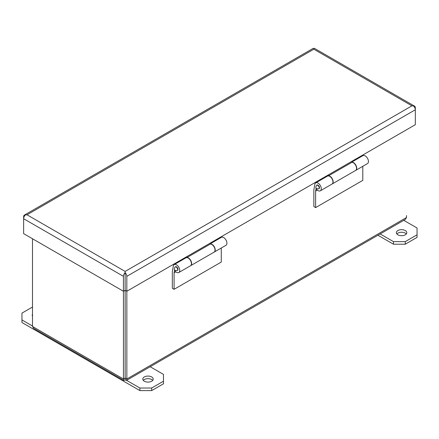 <?xml version="1.0" encoding="UTF-8"?>
<svg xmlns="http://www.w3.org/2000/svg" width="439" height="439" viewBox="0 0 439 439"><rect width="100%" height="100%" fill="white"/><g stroke="black" fill="none" stroke-linecap="round" stroke-linejoin="round"><path stroke-width="0.66" d="M32.497 326.018L21.95 319.927L21.95 322.517L139.893 390.606L151.685 390.606L163.478 383.796L163.478 374.401L150.193 366.73M143.301 380.377A5.213 3.007 180 0 1 151.691 379.543A5.213 3.007 180 0 1 152.712 380.377M163.478 381.211L151.685 388.021L151.685 390.606M139.893 390.606L139.893 388.021L151.685 388.021M139.893 388.021L126.602 380.35M32.497 307.031L21.95 313.117L21.95 319.927M32.497 316.223A5.213 3.007 180 0 1 32.212 315.24A5.213 3.007 180 0 1 32.497 314.258M151.691 376.958A5.213 3.007 180 0 1 153.216 379.087A5.213 3.007 180 0 1 148.003 382.095A5.213 3.007 180 0 1 142.79 379.087A5.213 3.007 180 0 1 146.011 376.305A5.213 3.007 180 0 1 151.691 376.958M221.267 248.008L221.267 262.072L174.091 289.312L172.324 288.291L172.324 271.582L173.312 266.029A4.588 2.65 60 0 1 174.206 264.585A4.588 2.65 60 0 1 178.794 267.23A4.588 2.65 60 0 1 178.794 272.531A4.588 2.65 60 0 1 174.541 270.413L174.749 270.221M210.314 243.738L221.382 237.345A4.588 2.65 60 0 1 225.97 239.996A4.588 2.65 60 0 1 225.97 245.291L214.27 252.046A4.588 2.65 60 0 1 214.172 252.096M174.585 270.04L174.091 272.789L174.091 289.312M177.543 270.364A2.085 1.202 -120 0 0 177.543 267.955A2.085 1.202 -120 0 0 175.457 266.753L175.161 266.923A2.085 1.202 60 0 1 176.204 267.027A2.085 1.202 60 0 1 177.565 268.86A2.085 1.202 60 0 1 177.246 270.534L177.543 270.364M175.798 271.807L174.091 272.789M210.314 243.897A4.588 2.65 60 0 1 214.534 247.25A4.588 2.65 60 0 1 214.27 252.046M178.794 272.531L190.493 265.776A4.588 2.65 -120 0 0 190.493 260.481A4.588 2.65 -120 0 0 185.906 257.83L174.206 264.585M185.143 258.269L185.143 257.589M187.08 257.644L187.041 257.506A4.588 2.65 60 0 1 191.053 261.095A4.588 2.65 60 0 1 190.68 265.666A4.588 2.65 60 0 1 190.586 265.716M186.915 256.568L186.915 257.622M190.68 265.666L214.078 252.156A4.588 2.65 -120 0 0 214.451 247.585A4.588 2.65 -120 0 0 210.44 244.002L187.041 257.506M210.314 244.073L210.314 243.058M125.126 273.393L125.126 271.428L411.93 105.843L313.83 49.206L313.83 48.394A3.605 2.08 -120 0 0 312.875 48.537L24.375 215.099A3.605 2.08 60 0 1 25.325 214.956L27.02 214.792L25.325 214.962A3.605 2.08 120 0 0 23.629 218.715L123.425 276.329A3.605 2.08 -60 0 1 125.12 272.575A3.605 2.08 60 0 1 126.827 276.329L415.327 109.766A3.605 2.08 -120 0 0 413.626 106.013A3.605 2.08 -60 0 1 414.581 106.156A3.605 2.08 -60 0 1 415.327 107.802L415.327 124.692L126.827 291.255L126.827 276.329M411.93 105.843L413.626 106.008L411.93 105.843M414.581 106.156L314.785 48.537A3.605 2.08 120 0 0 313.83 48.394L313.83 49.206L27.02 214.792L125.126 271.428L125.126 272.575L125.126 271.428M123.425 276.329L123.425 291.255L23.629 233.641L23.629 216.751A3.605 2.08 60 0 1 24.375 215.099M123.425 291.255L125.12 290.278L125.126 272.575L125.12 290.278L126.827 291.255M126.525 380.394L405.334 219.423L406.503 217.53L126.849 378.989L126.525 380.394L125.148 379.971L125.148 290.289L125.142 378.006L126.849 378.989L126.849 291.244M406.503 217.53L406.503 215.565M125.148 379.971L123.771 380.394L123.447 378.989L125.148 378.012M123.771 380.394L33.666 328.372L32.497 326.479L123.447 378.989L123.447 291.244M32.497 326.479L32.497 238.761M377.935 235.244L393.459 244.21L405.257 244.21L417.05 237.4L417.05 228L403.765 220.334M396.872 233.982A5.213 3.007 180 0 1 405.263 233.147A5.213 3.007 180 0 1 406.284 233.982M417.05 234.81L405.257 241.62L405.257 244.21M393.459 244.21L393.459 241.62L405.257 241.62M393.459 241.62L380.174 233.949M405.263 230.557A5.213 3.007 180 0 1 406.788 232.686A5.213 3.007 180 0 1 401.575 235.699A5.213 3.007 180 0 1 396.362 232.686A5.213 3.007 180 0 1 399.583 229.904A5.213 3.007 180 0 1 405.263 230.557M362.795 166.293L362.795 180.363L315.619 207.603L313.852 206.577L313.852 189.867L314.84 184.32A4.588 2.65 60 0 1 315.734 182.876A4.588 2.65 60 0 1 320.322 185.521A4.588 2.65 60 0 1 320.322 190.817A4.588 2.65 60 0 1 316.069 188.704L316.283 188.512M351.842 162.029L362.91 155.636A4.588 2.65 60 0 1 367.498 158.287A4.588 2.65 60 0 1 367.498 163.582L355.799 170.337A4.588 2.65 60 0 1 355.7 170.387M316.113 188.326L315.619 191.08L315.619 207.603M319.071 188.649A2.085 1.202 -120 0 0 319.071 186.246A2.085 1.202 -120 0 0 316.985 185.038L316.689 185.209A2.085 1.202 60 0 1 317.732 185.313A2.085 1.202 60 0 1 319.093 187.151A2.085 1.202 60 0 1 318.774 188.819L319.071 188.649M317.326 190.098L315.619 191.08M351.842 162.189A4.588 2.65 60 0 1 356.062 165.541A4.588 2.65 60 0 1 355.799 170.337M320.322 190.817L332.021 184.062A4.588 2.65 -120 0 0 332.021 178.766A4.588 2.65 -120 0 0 327.434 176.121L315.734 182.876M326.671 176.56L326.671 175.874M328.608 175.929L328.57 175.798A4.588 2.65 60 0 1 332.581 179.386A4.588 2.65 60 0 1 332.208 183.957A4.588 2.65 60 0 1 332.114 184.007M328.443 174.854L328.443 175.913M332.208 183.957L355.606 170.447A4.588 2.65 -120 0 0 355.98 165.876A4.588 2.65 -120 0 0 351.968 162.287L328.57 175.798M351.842 162.359L351.842 161.343M125.126 274.37L125.12 279.478M175.161 266.923C173.553 269.491 174.25 270.693 177.246 270.534M316.689 185.209C315.081 187.777 315.778 188.984 318.774 188.819"/></g></svg>
